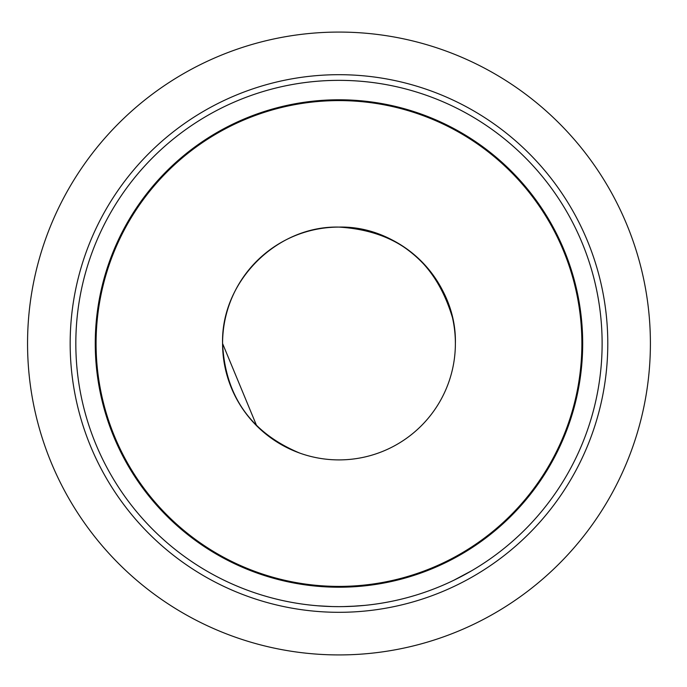 <?xml version="1.0" encoding="UTF-8"?>
<svg xmlns="http://www.w3.org/2000/svg" width="687" height="687" viewBox="0 0 687 687"><rect width="100%" height="100%" fill="white"/><g stroke="black" fill="none" stroke-linecap="round" stroke-linejoin="round"><path stroke-width="1.03" d="M607.789 343.5A268.815 268.815 0 0 1 204.571 576.299A268.815 268.815 0 0 1 204.571 110.701A268.815 268.815 0 0 1 607.789 343.5M650.4 343.5A311.417 311.417 0 0 1 183.266 613.199A311.417 311.417 0 0 1 183.266 73.801A311.417 311.417 0 0 1 650.4 343.5M294.062 450.887C248.711 429.444 224.881 393.651 222.571 343.5C220.982 281.318 276.87 225.491 338.983 227.096C401.088 225.499 456.975 281.318 455.378 343.5A116.404 116.404 0 0 0 280.777 242.691A116.404 116.404 0 0 0 280.777 444.309A116.404 116.404 0 0 0 455.378 343.5C456.975 281.318 401.088 225.499 338.983 227.096C276.87 225.491 220.982 281.318 222.571 343.5C225.224 396.184 250.953 432.716 299.755 453.094M581.88 343.5A242.906 242.906 0 0 1 217.521 553.859A242.906 242.906 0 0 1 217.521 133.141A242.906 242.906 0 0 1 581.88 343.5M256.689 425.828L222.571 343.5C220.982 281.318 276.87 225.491 338.983 227.096C401.088 225.499 456.975 281.318 455.378 343.5C456.975 281.318 401.088 225.499 338.983 227.096C276.87 225.491 220.982 281.318 222.571 343.5C220.982 281.318 276.87 225.491 338.983 227.096C401.088 225.499 456.975 281.318 455.378 343.5C456.975 281.318 401.088 225.499 338.983 227.096C276.87 225.491 220.982 281.318 222.571 343.5C220.982 281.318 276.87 225.491 338.983 227.096C401.088 225.499 456.975 281.318 455.378 343.5M222.571 343.5C220.982 281.318 276.87 225.491 338.983 227.096C397.601 230.755 435.429 260.931 452.467 317.634M399.267 599.648L395.394 600.532M340.855 606.638L345.114 606.578M332.079 606.561L331.374 606.535M279.738 599.897L278.364 599.571M279.205 599.768L279.686 599.88M398.589 599.811L397.816 599.983M339.55 606.647L345.286 606.569M340.743 606.647L342.71 606.621M284.693 600.988L289.777 602.01M364.213 605.436L357.094 606.028M332.036 606.561L317.677 605.788M262.597 595.32L260.39 594.641M258.183 593.937L258.776 594.126M255.727 593.13L252.395 591.996M364.771 605.384L351.1 606.372M318.287 605.831L316.501 605.685M295.041 602.954L293.547 602.697M286.135 601.288L282.494 600.515M471.591 570.785L453.678 580.335M446.31 583.761L442.591 585.393M435.077 588.476L431.281 589.927M423.639 592.658L419.783 593.937M412.011 596.307L408.104 597.407M400.238 599.416L399.173 599.674M388.327 601.975L384.394 602.697M376.27 603.993L373.427 604.38M352.07 606.32L348.043 606.492M339.112 606.647L338.004 606.647M327.708 606.406L325.793 606.32M313.993 605.462L311.512 605.213M302.744 604.139L300.64 603.839M291.417 602.319L287.432 601.554M279.085 599.742L277.496 599.365M265.611 596.213L263.791 595.681M244.332 589.042L241.163 587.797M240.69 587.608L235.632 585.504M330.464 606.509L326.265 606.338M317.54 605.771L314.483 605.505M308.849 604.921L308.248 604.852M298.733 603.555L298.304 603.487M288.909 601.838L286.359 601.331M270.687 597.638L269.562 597.329M262.417 595.268L260.399 594.641M396.09 600.378L398.623 599.803M277.788 599.433L279.506 599.837M290.867 602.216L294.01 602.774M332.448 606.569L337.652 606.647M286.204 601.305L283.138 600.653M283.096 600.644L280.983 600.18M276.5 599.124L275.101 598.781M267.363 596.72L262.279 595.225M338.442 606.647L333.298 606.587M415.901 595.157L409.984 596.883M274.98 598.746L271.94 597.965M343.165 606.612L356.347 606.071M602.121 343.5A263.147 263.147 0 0 1 207.405 571.395A263.147 263.147 0 0 1 207.405 115.605A263.147 263.147 0 0 1 602.121 343.5M582.688 343.5A243.713 243.713 0 0 1 217.118 554.564A243.713 243.713 0 0 1 217.118 132.436A243.713 243.713 0 0 1 582.688 343.5"/></g></svg>
